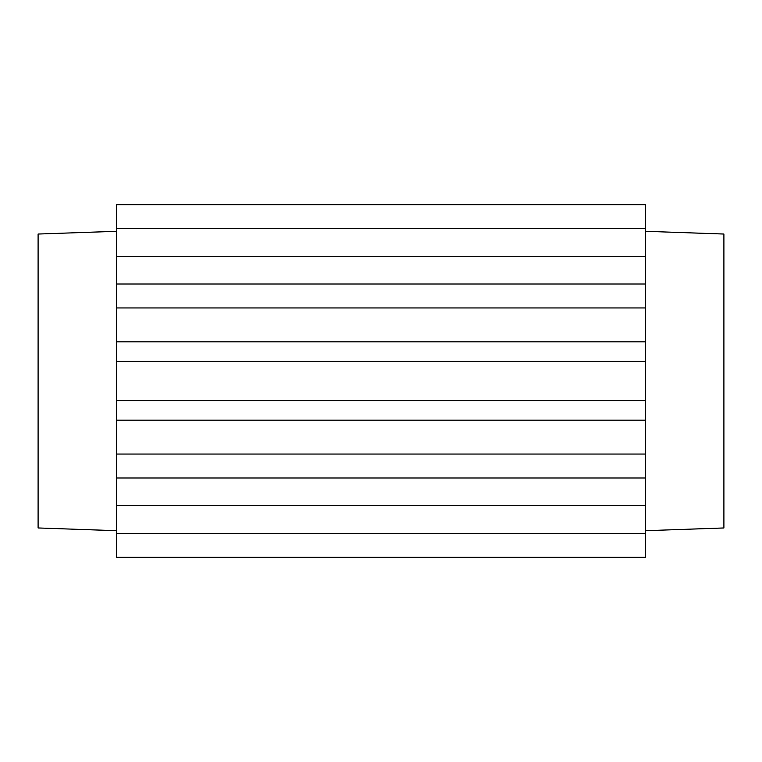 <?xml version="1.0" encoding="UTF-8"?>
<svg xmlns="http://www.w3.org/2000/svg" width="762" height="762" viewBox="0 0 762 762"><rect width="100%" height="100%" fill="white"/><g stroke="black" fill="none" stroke-linecap="round" stroke-linejoin="round"><path stroke-width="1.14" d="M723.9 234.039L723.9 527.961L645.519 530.695L723.9 527.961L723.9 234.039L645.519 231.305L723.9 234.039M116.481 284.016L645.519 284.016L645.519 228.59L116.481 228.59L116.481 256.299L645.519 256.299L645.519 228.59L116.481 228.59L116.481 533.41L645.519 533.41L645.519 505.701L116.481 505.701L116.481 557.346L645.519 557.346L645.519 477.984L116.481 477.984L116.481 505.701L645.519 505.701L645.519 477.984L116.481 477.984L116.481 454.047L645.519 454.047L645.519 477.984L645.519 400.593L116.481 400.593L116.481 420.186L645.519 420.186L645.519 341.814L116.481 341.814L116.481 361.407L645.519 361.407L645.519 341.814L116.481 341.814L116.481 307.953L645.519 307.953L645.519 341.814L645.519 256.299L116.481 256.299L116.481 284.016L645.519 284.016L645.519 307.953L116.481 307.953L116.481 284.016M116.481 204.654L116.481 228.59L116.481 204.654L645.519 204.654L645.519 228.59L645.519 204.654L116.481 204.654M38.1 234.039L38.1 527.961L116.481 530.695L38.1 527.961L38.1 234.039L116.481 231.305L38.1 234.039M116.481 533.41L645.519 533.41L645.519 557.346L116.481 557.346L116.481 533.41M116.481 420.186L116.481 454.047L645.519 454.047L645.519 420.186L116.481 420.186M116.481 361.407L116.481 400.593L645.519 400.593L645.519 361.407L116.481 361.407"/></g></svg>
